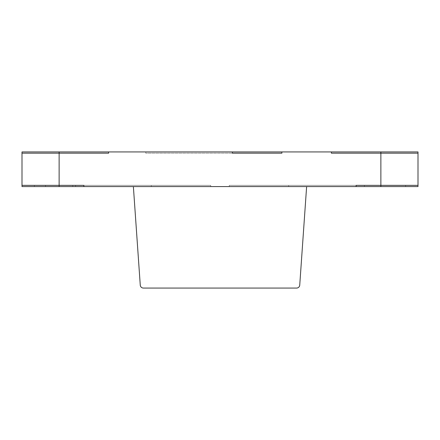 <?xml version="1.0" encoding="UTF-8"?>
<svg xmlns="http://www.w3.org/2000/svg" width="440" height="440" viewBox="0 0 440 440"><rect width="100%" height="100%" fill="white"/><g stroke="black" fill="none" stroke-linecap="round" stroke-linejoin="round"><path stroke-width="0.33" stroke-dasharray="2.2 1.65" d="M380.875 186.588L418 186.588L418 185.35L418 186.588L418 185.35L418 186.588L418 185.35L380.875 185.35L418 185.35L418 153.175L331.375 153.175L331.375 151.938L331.375 153.175L380.875 153.175L380.875 185.35L356.125 185.35L380.875 185.35L380.875 186.588L229.284 186.588L364.414 186.588L356.125 186.588L356.125 185.35L364.414 185.35L356.125 185.35L364.414 185.35L364.414 186.588L364.414 185.35L364.414 186.588L229.284 186.588L364.414 186.588L364.414 185.35L229.284 185.35L364.414 185.35L229.284 185.35L229.284 186.588L229.284 185.35L229.284 186.588L229.284 185.35L364.414 185.35L356.125 185.35L356.125 186.588L59.125 186.588L59.125 185.35L83.875 185.35L83.875 186.588L83.875 185.35L75.587 185.35L83.875 185.35L75.587 185.35L75.587 186.588L75.587 185.35L75.587 186.588L210.716 186.588L75.587 186.588L75.587 185.35L210.716 185.35L75.587 185.35L210.716 185.35L210.716 186.588L210.716 185.35L210.716 186.588L210.716 185.35L59.125 185.35L59.125 153.175L108.625 153.175L108.625 151.938L232.375 151.938L145.75 151.938L232.375 151.938L232.375 153.175L145.75 153.175L281.875 153.175L281.875 151.938L418 151.938L331.375 151.938L418 151.938L418 153.175L418 151.938L418 153.175L331.375 153.175L331.375 151.938L418 151.938L418 153.175L380.875 153.175L380.875 151.938M59.125 186.588L22 186.588L22 185.35L22 186.588L22 185.35L22 186.588L22 185.35L59.125 185.35L22 185.35L22 153.175L108.625 153.175L108.625 151.938L22 151.938L108.625 151.938L22 151.938L22 153.175L59.125 153.175L59.125 151.938M232.375 153.175L232.375 151.938L232.375 153.175L232.375 151.938L232.375 153.175L232.375 151.938L145.75 151.938L145.75 153.175L145.75 151.938L145.75 153.175L145.75 151.938L281.875 151.938L281.875 153.175L145.75 153.175L232.375 153.175M22 153.175L22 151.938L22 153.175L22 151.938L108.625 151.938L22 151.938L22 153.175L108.625 153.175L108.625 151.938L108.625 153.175L22 153.175L108.625 153.175L108.625 151.938L108.625 153.175L22 153.175M45.513 186.588L72.738 186.588L45.513 186.588L45.513 185.35L45.513 186.588L45.513 185.35L45.513 186.588L72.738 186.588L72.738 185.35L72.738 186.588L72.738 185.35L72.738 186.588L45.513 186.588M405.625 186.588L229.279 186.588L229.279 185.35L229.279 186.588L229.279 185.35L229.279 186.588L288.684 186.588L288.684 185.35L288.684 186.588L288.684 185.35L288.684 186.588L229.279 186.588L288.684 186.588L288.684 185.35L229.279 185.35L288.684 185.35L288.684 186.588L288.684 185.35L288.684 186.588L405.625 186.588L405.625 185.35L405.625 186.588L288.684 186.588L405.625 186.588L405.625 185.35L229.279 185.35L405.625 185.35L405.625 186.588L418 186.588L405.625 186.588M151.316 186.588L210.722 186.588L210.722 185.35L210.722 186.588L210.722 185.35L210.722 186.588L151.316 186.588L151.316 185.35L151.316 186.588L151.316 185.35L151.316 186.588L210.722 186.588L151.316 186.588L151.316 185.35L210.722 185.35L151.316 185.35L151.316 186.588L151.316 185.35L151.316 186.588L34.375 186.588L151.316 186.588L34.375 186.588L34.375 185.35L34.375 186.588L34.375 185.35L210.722 185.35L34.375 185.35L34.375 186.588L151.316 186.588M22 186.588L34.375 186.588L22 186.588M418 185.35L288.684 185.35L418 185.35M22 185.35L151.316 185.35L22 185.35M45.513 185.35L72.738 185.35L45.513 185.35M331.375 153.175L418 153.175L418 151.938L331.375 151.938L331.375 153.175L331.375 151.938L331.375 153.175L418 153.175L331.375 153.175M306.625 186.588L133.375 186.588L140.267 285.148A3.135 3.135 0 0 0 143.396 288.062L296.604 288.062A3.135 3.135 0 0 0 299.734 285.148L306.625 186.588"/><path stroke-width="0.66" d="M59.125 186.588L22 186.588L22 185.35L83.875 185.35L59.125 185.35L59.125 186.588L83.875 186.588L83.875 185.35L83.875 186.588L380.875 186.588L380.875 185.35L356.125 185.35L356.125 186.588L356.125 185.35L380.875 185.35L380.875 153.175L331.375 153.175L331.375 151.938L281.875 151.938L281.875 153.175L281.875 151.938L108.625 151.938L108.625 153.175L108.625 151.938L59.125 151.938L59.125 153.175L108.625 153.175L59.125 153.175L59.125 185.35L22 185.35L22 153.175L59.125 153.175L22 153.175L22 151.938L59.125 151.938M281.875 153.175L232.375 153.175L232.375 151.938L232.375 153.175L281.875 153.175M380.875 186.588L418 186.588L418 185.35L380.875 185.35L418 185.35L418 153.175L380.875 153.175L380.875 151.938L331.375 151.938L331.375 153.175L418 153.175L418 151.938L380.875 151.938M306.625 186.588L133.375 186.588L140.267 285.148A3.135 3.135 0 0 0 143.396 288.062L296.604 288.062A3.135 3.135 0 0 0 299.734 285.148L306.625 186.588"/></g></svg>

